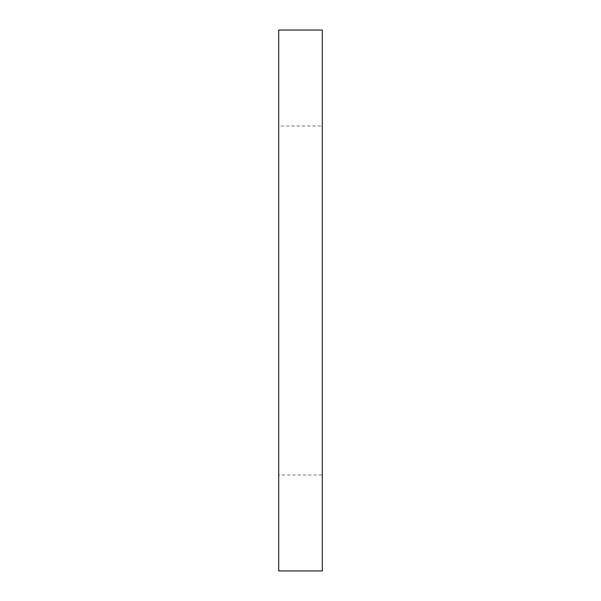 <?xml version="1.0" encoding="UTF-8"?>
<svg xmlns="http://www.w3.org/2000/svg" width="601" height="601" viewBox="0 0 601 601"><rect width="100%" height="100%" fill="white"/><g stroke="black" fill="none" stroke-linecap="round" stroke-linejoin="round"><path stroke-width="0.45" stroke-dasharray="3 2.25" d="M322.309 126.015L322.309 474.985L322.309 126.015L278.691 126.015L278.691 474.985L322.309 474.985M278.691 570.95L278.691 30.05M322.309 570.95L322.309 30.05M278.691 474.985L278.691 126.015"/><path stroke-width="0.9" d="M278.691 570.95L322.309 570.95L322.309 30.05L278.691 30.05L278.691 570.95"/></g></svg>
